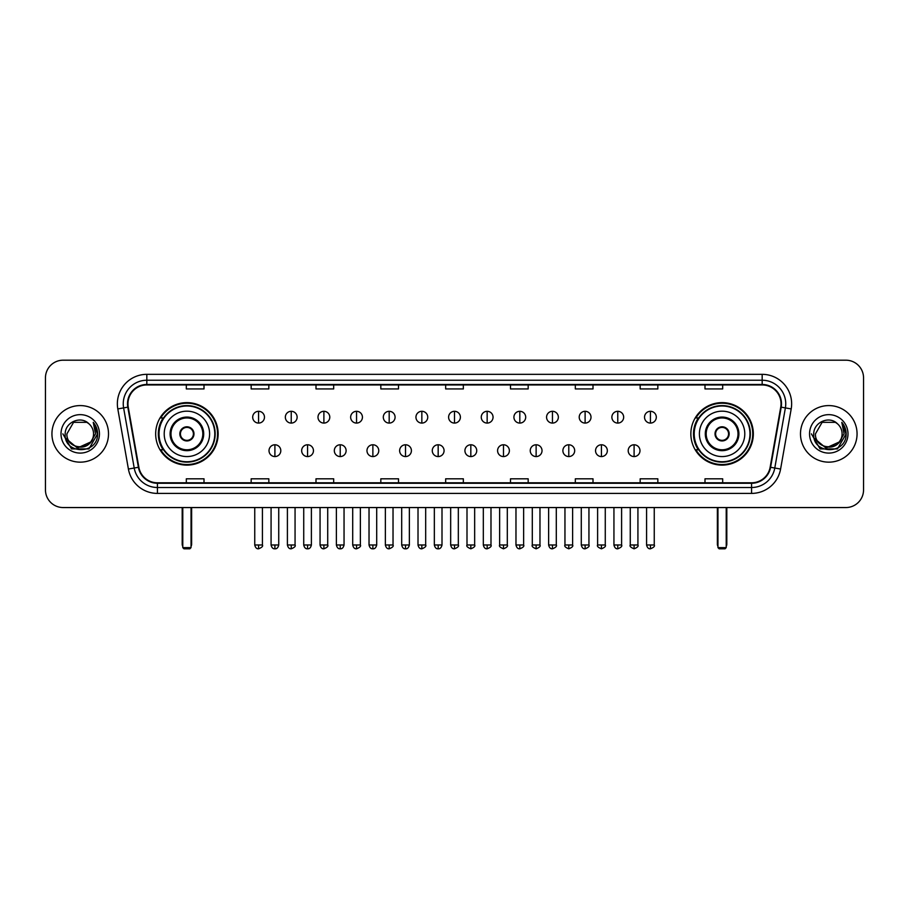 <?xml version="1.0" encoding="UTF-8"?>
<svg xmlns="http://www.w3.org/2000/svg" width="909" height="909" viewBox="0 0 909 909"><rect width="100%" height="100%" fill="white"/><g stroke="black" fill="none" stroke-linecap="round" stroke-linejoin="round"><path stroke-width="1.36" d="M690.851 433.866A31.236 31.236 0 0 0 722.087 465.113A31.236 31.236 0 0 0 753.334 433.866A31.236 31.236 0 0 0 722.087 402.63A31.236 31.236 0 0 0 690.851 433.866M155.666 433.866A31.236 31.236 0 0 0 186.913 465.113A31.236 31.236 0 0 0 218.149 433.866A31.236 31.236 0 0 0 186.913 402.63A31.236 31.236 0 0 0 155.666 433.866M163.165 449.785A28.588 28.588 0 0 1 163.165 417.958M698.339 449.785A28.588 28.588 0 0 1 698.339 417.958M45.45 377.871L45.45 489.86A17.68 17.68 0 0 0 63.13 507.552L845.87 507.552A17.68 17.68 0 0 0 863.55 489.86L863.55 377.871A17.68 17.68 0 0 0 845.87 360.191L63.13 360.191A17.68 17.68 0 0 0 45.45 377.871L45.45 489.86M51.938 433.866A28.293 28.293 0 0 0 80.231 462.158A28.293 28.293 0 0 0 108.512 433.866A28.293 28.293 0 0 0 80.231 405.584A28.293 28.293 0 0 0 51.938 433.866A28.293 28.293 0 0 0 80.231 462.158A28.293 28.293 0 0 0 108.512 433.866A28.293 28.293 0 0 0 80.231 405.584A28.293 28.293 0 0 0 51.938 433.866M800.488 433.866A28.293 28.293 0 0 0 828.769 462.158A28.293 28.293 0 0 0 857.062 433.866A28.293 28.293 0 0 0 828.769 405.584A28.293 28.293 0 0 0 800.488 433.866A28.293 28.293 0 0 0 828.769 462.158A28.293 28.293 0 0 0 857.062 433.866A28.293 28.293 0 0 0 828.769 405.584A28.293 28.293 0 0 0 800.488 433.866M127.964 403.812A18.862 18.862 0 0 1 146.826 384.95L762.174 384.95A18.862 18.862 0 0 1 780.751 407.084L770.15 467.203A18.862 18.862 0 0 1 751.573 482.793L157.427 482.793A18.862 18.862 0 0 1 138.85 467.203L128.249 407.084A18.862 18.862 0 0 1 127.964 403.812M127.499 403.812A19.328 19.328 0 0 0 127.794 407.164L138.395 467.283A19.328 19.328 0 0 0 157.427 483.258L751.573 483.258A19.328 19.328 0 0 0 770.605 467.283L781.206 407.164A19.328 19.328 0 0 0 762.174 384.473L146.826 384.473A19.328 19.328 0 0 0 127.499 403.812M117.806 408.925A29.474 29.474 0 0 1 146.826 374.338L762.174 374.338A29.474 29.474 0 0 1 791.194 408.925L780.592 469.044A29.474 29.474 0 0 1 751.573 493.405L157.427 493.405A29.474 29.474 0 0 1 128.408 469.044L117.806 408.925L123.613 407.902A23.577 23.577 0 0 1 146.826 380.235L762.174 380.235A23.577 23.577 0 0 1 785.387 407.902L774.786 468.021A23.577 23.577 0 0 1 751.573 487.508L157.427 487.508A23.577 23.577 0 0 1 134.214 468.021L123.613 407.902A23.577 23.577 0 0 1 123.249 403.812M845.87 360.191L63.13 360.191M63.13 507.552L845.87 507.552M863.55 489.86L863.55 377.871M770.605 467.283L774.786 468.021L785.387 407.902L791.194 408.925M445.66 384.95L445.66 388.938L463.34 388.938L463.34 384.95M380.826 384.95L380.826 388.938L398.506 388.938L398.506 384.95M315.991 384.95L315.991 388.938L333.671 388.938L333.671 384.95M251.157 384.95L251.157 388.938L268.837 388.938L268.837 384.95M186.322 384.95L186.322 388.938L204.002 388.938L204.002 384.95M510.494 384.95L510.494 388.938L528.174 388.938L528.174 384.95M575.329 384.95L575.329 388.938L593.009 388.938L593.009 384.95M640.163 384.95L640.163 388.938L657.843 388.938L657.843 384.95M704.998 384.95L704.998 388.938L722.678 388.938L722.678 384.95M463.34 482.793L463.34 478.804L445.66 478.804L445.66 482.793M398.506 482.793L398.506 478.804L380.826 478.804L380.826 482.793M333.671 482.793L333.671 478.804L315.991 478.804L315.991 482.793M268.837 482.793L268.837 478.804L251.157 478.804L251.157 482.793M204.002 482.793L204.002 478.804L186.322 478.804L186.322 482.793M528.174 482.793L528.174 478.804L510.494 478.804L510.494 482.793M593.009 482.793L593.009 478.804L575.329 478.804L575.329 482.793M657.843 482.793L657.843 478.804L640.163 478.804L640.163 482.793M722.678 482.793L722.678 478.804L704.998 478.804L704.998 482.793M90.434 442.433C83.367 451.989 66.209 445.876 66.902 433.866C66.084 451.057 94.366 451.057 93.547 433.866C94.366 451.057 66.084 451.057 66.902 433.866L73.561 422.333L86.889 422.333L88.957 423.81C80.776 415.243 65.039 422.299 65.187 433.866C63.687 454.432 97.024 454.977 97.57 434.866L97.593 433.866C97.547 429.502 96.093 425.662 93.241 422.355L95.536 433.866L90.434 442.433A13.317 13.317 0 0 0 93.547 433.866C94.366 451.057 66.084 451.057 66.902 433.866L73.561 422.333M93.547 433.866A13.317 13.317 0 0 0 88.957 423.81M91.286 441.717L77.39 448.012L65.596 438.195M61.005 433.866A19.214 19.214 0 0 0 80.231 453.091A19.214 19.214 0 0 0 99.445 433.866A19.214 19.214 0 0 0 80.231 414.652A19.214 19.214 0 0 0 61.005 433.866M93.241 422.355L97.593 434.377L96.786 428.605L97.593 434.377L96.786 428.605L97.593 434.377L93.366 422.503L97.593 434.377L93.366 422.503L97.593 433.866L88.912 448.921L71.538 448.921L62.857 433.866M93.366 422.503L97.593 434.388M164.211 433.866A22.691 22.691 0 0 1 186.913 411.175A22.691 22.691 0 0 1 209.604 433.866A22.691 22.691 0 0 1 186.913 456.568A22.691 22.691 0 0 1 164.211 433.866A22.691 22.691 0 0 0 186.913 456.568A22.691 22.691 0 0 0 209.604 433.866M170.994 433.866A15.919 15.919 0 0 0 186.913 449.785A15.919 15.919 0 0 0 202.821 433.866A15.919 15.919 0 0 0 186.913 417.958A15.919 15.919 0 0 0 170.994 433.866M163.518 417.958A28.293 28.293 0 0 0 163.518 449.785M214.785 433.866A27.884 27.884 0 0 0 186.913 405.993A27.884 27.884 0 0 0 159.03 433.866A27.884 27.884 0 0 0 186.913 461.749A27.884 27.884 0 0 0 214.785 433.866M179.834 433.866A7.067 7.067 0 0 0 186.913 440.945A7.067 7.067 0 0 0 193.981 433.866A7.067 7.067 0 0 0 186.913 426.798A7.067 7.067 0 0 0 179.834 433.866M217.558 433.866A30.645 30.645 0 0 1 160.711 449.785L163.552 449.785A28.259 28.259 0 0 0 205.604 455.057A28.259 28.259 0 0 0 205.604 412.675A28.259 28.259 0 0 0 163.552 417.958L160.711 417.958A30.645 30.645 0 0 1 217.558 433.866M180.062 432.105L180.3 432.105A6.84 6.84 0 0 1 193.515 432.105L193.151 432.105A6.488 6.488 0 0 1 186.913 440.354A6.488 6.488 0 0 1 180.675 432.105A6.488 6.488 0 0 1 193.151 432.105L193.753 432.105M193.753 435.638L193.515 435.638A6.84 6.84 0 0 1 180.3 435.638L180.062 435.638M182.777 507.552L182.777 547.627L191.038 547.627L191.038 507.552M182.777 547.627L183.959 548.809L189.856 548.809L191.038 547.627M699.396 433.866A22.691 22.691 0 0 1 722.087 411.175A22.691 22.691 0 0 1 744.789 433.866A22.691 22.691 0 0 1 722.087 456.568A22.691 22.691 0 0 1 699.396 433.866A22.691 22.691 0 0 0 722.087 456.568A22.691 22.691 0 0 0 744.789 433.866M706.179 433.866A15.919 15.919 0 0 0 722.087 449.785A15.919 15.919 0 0 0 738.006 433.866A15.919 15.919 0 0 0 722.087 417.958A15.919 15.919 0 0 0 706.179 433.866M698.703 417.958A28.293 28.293 0 0 0 698.703 449.785M749.97 433.866A27.884 27.884 0 0 0 722.087 405.993A27.884 27.884 0 0 0 694.215 433.866A27.884 27.884 0 0 0 722.087 461.749A27.884 27.884 0 0 0 749.97 433.866M715.019 433.866A7.067 7.067 0 0 0 722.087 440.945A7.067 7.067 0 0 0 729.166 433.866A7.067 7.067 0 0 0 722.087 426.798A7.067 7.067 0 0 0 715.019 433.866M752.743 433.866A30.645 30.645 0 0 1 695.896 449.785L698.737 449.785A28.259 28.259 0 0 0 740.79 455.057A28.259 28.259 0 0 0 740.79 412.675A28.259 28.259 0 0 0 698.737 417.958L695.896 417.958A30.645 30.645 0 0 1 752.743 433.866M715.247 432.105L715.485 432.105A6.84 6.84 0 0 1 728.7 432.105L728.325 432.105A6.488 6.488 0 0 1 722.087 440.354A6.488 6.488 0 0 1 715.849 432.105A6.488 6.488 0 0 1 728.325 432.105L728.938 432.105M728.938 435.638L728.325 435.638A6.488 6.488 0 0 1 715.849 435.638L715.247 435.638M728.325 435.638L728.7 435.638A6.84 6.84 0 0 1 715.485 435.638L715.849 435.638M717.962 507.552L717.962 547.627L726.223 547.627L726.223 507.552M717.962 547.627L719.144 548.809L725.041 548.809L726.223 547.627M258.576 411.3A5.897 5.897 0 0 0 252.691 417.186A5.897 5.897 0 0 0 258.576 423.083A5.897 5.897 0 0 0 264.474 417.186A5.897 5.897 0 0 0 258.576 411.3L258.576 423.083A5.897 5.897 0 0 0 264.474 417.186A5.897 5.897 0 0 0 258.576 411.3M291.232 411.3A5.897 5.897 0 0 0 285.335 417.186A5.897 5.897 0 0 0 291.232 423.083A5.897 5.897 0 0 0 297.129 417.186A5.897 5.897 0 0 0 291.232 411.3L291.232 423.083A5.897 5.897 0 0 0 297.129 417.186A5.897 5.897 0 0 0 291.232 411.3M323.888 411.3A5.897 5.897 0 0 0 317.991 417.186A5.897 5.897 0 0 0 323.888 423.083A5.897 5.897 0 0 0 329.785 417.186A5.897 5.897 0 0 0 323.888 411.3L323.888 423.083A5.897 5.897 0 0 0 329.785 417.186A5.897 5.897 0 0 0 323.888 411.3M356.544 411.3A5.897 5.897 0 0 0 350.647 417.186A5.897 5.897 0 0 0 356.544 423.083A5.897 5.897 0 0 0 362.43 417.186A5.897 5.897 0 0 0 356.544 411.3L356.544 423.083A5.897 5.897 0 0 0 362.43 417.186A5.897 5.897 0 0 0 356.544 411.3M389.188 411.3A5.897 5.897 0 0 0 383.303 417.186A5.897 5.897 0 0 0 389.188 423.083A5.897 5.897 0 0 0 395.085 417.186A5.897 5.897 0 0 0 389.188 411.3L389.188 423.083A5.897 5.897 0 0 0 395.085 417.186A5.897 5.897 0 0 0 389.188 411.3M421.844 411.3A5.897 5.897 0 0 0 415.947 417.186A5.897 5.897 0 0 0 421.844 423.083A5.897 5.897 0 0 0 427.741 417.186A5.897 5.897 0 0 0 421.844 411.3L421.844 423.083A5.897 5.897 0 0 0 427.741 417.186A5.897 5.897 0 0 0 421.844 411.3M454.5 411.3A5.897 5.897 0 0 0 448.603 417.186A5.897 5.897 0 0 0 454.5 423.083A5.897 5.897 0 0 0 460.397 417.186A5.897 5.897 0 0 0 454.5 411.3L454.5 423.083A5.897 5.897 0 0 0 460.397 417.186A5.897 5.897 0 0 0 454.5 411.3M487.156 411.3A5.897 5.897 0 0 0 481.259 417.186A5.897 5.897 0 0 0 487.156 423.083A5.897 5.897 0 0 0 493.053 417.186A5.897 5.897 0 0 0 487.156 411.3L487.156 423.083A5.897 5.897 0 0 0 493.053 417.186A5.897 5.897 0 0 0 487.156 411.3M519.812 411.3A5.897 5.897 0 0 0 513.915 417.186A5.897 5.897 0 0 0 519.812 423.083A5.897 5.897 0 0 0 525.697 417.186A5.897 5.897 0 0 0 519.812 411.3L519.812 423.083A5.897 5.897 0 0 0 525.697 417.186A5.897 5.897 0 0 0 519.812 411.3M552.456 411.3A5.897 5.897 0 0 0 546.57 417.186A5.897 5.897 0 0 0 552.456 423.083A5.897 5.897 0 0 0 558.353 417.186A5.897 5.897 0 0 0 552.456 411.3L552.456 423.083A5.897 5.897 0 0 0 558.353 417.186A5.897 5.897 0 0 0 552.456 411.3M585.112 411.3A5.897 5.897 0 0 0 579.215 417.186A5.897 5.897 0 0 0 585.112 423.083A5.897 5.897 0 0 0 591.009 417.186A5.897 5.897 0 0 0 585.112 411.3L585.112 423.083A5.897 5.897 0 0 0 591.009 417.186A5.897 5.897 0 0 0 585.112 411.3M617.768 411.3A5.897 5.897 0 0 0 611.871 417.186A5.897 5.897 0 0 0 617.768 423.083A5.897 5.897 0 0 0 623.665 417.186A5.897 5.897 0 0 0 617.768 411.3L617.768 423.083A5.897 5.897 0 0 0 623.665 417.186A5.897 5.897 0 0 0 617.768 411.3M650.424 411.3A5.897 5.897 0 0 0 644.526 417.186A5.897 5.897 0 0 0 650.424 423.083A5.897 5.897 0 0 0 656.309 417.186A5.897 5.897 0 0 0 650.424 411.3L650.424 423.083A5.897 5.897 0 0 0 656.309 417.186A5.897 5.897 0 0 0 650.424 411.3M274.904 444.774A5.897 5.897 0 0 0 269.019 450.671A5.897 5.897 0 0 0 274.904 456.568A5.897 5.897 0 0 0 280.801 450.671A5.897 5.897 0 0 0 274.904 444.774L274.904 456.568A5.897 5.897 0 0 0 280.801 450.671A5.897 5.897 0 0 0 274.904 444.774M307.56 444.774A5.897 5.897 0 0 0 301.663 450.671A5.897 5.897 0 0 0 307.56 456.568A5.897 5.897 0 0 0 313.457 450.671A5.897 5.897 0 0 0 307.56 444.774L307.56 456.568A5.897 5.897 0 0 0 313.457 450.671A5.897 5.897 0 0 0 307.56 444.774M340.216 444.774A5.897 5.897 0 0 0 334.319 450.671A5.897 5.897 0 0 0 340.216 456.568A5.897 5.897 0 0 0 346.113 450.671A5.897 5.897 0 0 0 340.216 444.774L340.216 456.568A5.897 5.897 0 0 0 346.113 450.671A5.897 5.897 0 0 0 340.216 444.774M372.872 444.774A5.897 5.897 0 0 0 366.975 450.671A5.897 5.897 0 0 0 372.872 456.568A5.897 5.897 0 0 0 378.758 450.671A5.897 5.897 0 0 0 372.872 444.774L372.872 456.568A5.897 5.897 0 0 0 378.758 450.671A5.897 5.897 0 0 0 372.872 444.774M405.516 444.774A5.897 5.897 0 0 0 399.63 450.671A5.897 5.897 0 0 0 405.516 456.568A5.897 5.897 0 0 0 411.413 450.671A5.897 5.897 0 0 0 405.516 444.774L405.516 456.568A5.897 5.897 0 0 0 411.413 450.671A5.897 5.897 0 0 0 405.516 444.774M438.172 444.774A5.897 5.897 0 0 0 432.275 450.671A5.897 5.897 0 0 0 438.172 456.568A5.897 5.897 0 0 0 444.069 450.671A5.897 5.897 0 0 0 438.172 444.774L438.172 456.568A5.897 5.897 0 0 0 444.069 450.671A5.897 5.897 0 0 0 438.172 444.774M470.828 444.774A5.897 5.897 0 0 0 464.931 450.671A5.897 5.897 0 0 0 470.828 456.568A5.897 5.897 0 0 0 476.725 450.671A5.897 5.897 0 0 0 470.828 444.774L470.828 456.568A5.897 5.897 0 0 0 476.725 450.671A5.897 5.897 0 0 0 470.828 444.774M503.484 444.774A5.897 5.897 0 0 0 497.587 450.671A5.897 5.897 0 0 0 503.484 456.568A5.897 5.897 0 0 0 509.37 450.671A5.897 5.897 0 0 0 503.484 444.774L503.484 456.568A5.897 5.897 0 0 0 509.37 450.671A5.897 5.897 0 0 0 503.484 444.774M536.128 444.774A5.897 5.897 0 0 0 530.242 450.671A5.897 5.897 0 0 0 536.128 456.568A5.897 5.897 0 0 0 542.025 450.671A5.897 5.897 0 0 0 536.128 444.774L536.128 456.568A5.897 5.897 0 0 0 542.025 450.671A5.897 5.897 0 0 0 536.128 444.774M568.784 444.774A5.897 5.897 0 0 0 562.887 450.671A5.897 5.897 0 0 0 568.784 456.568A5.897 5.897 0 0 0 574.681 450.671A5.897 5.897 0 0 0 568.784 444.774L568.784 456.568A5.897 5.897 0 0 0 574.681 450.671A5.897 5.897 0 0 0 568.784 444.774M601.44 444.774A5.897 5.897 0 0 0 595.543 450.671A5.897 5.897 0 0 0 601.44 456.568A5.897 5.897 0 0 0 607.337 450.671A5.897 5.897 0 0 0 601.44 444.774L601.44 456.568A5.897 5.897 0 0 0 607.337 450.671A5.897 5.897 0 0 0 601.44 444.774M634.096 444.774A5.897 5.897 0 0 0 628.199 450.671A5.897 5.897 0 0 0 634.096 456.568A5.897 5.897 0 0 0 639.981 450.671A5.897 5.897 0 0 0 634.096 444.774L634.096 456.568A5.897 5.897 0 0 0 639.981 450.671A5.897 5.897 0 0 0 634.096 444.774M842.098 433.866C842.916 451.057 814.634 451.057 815.453 433.866L822.111 422.333L835.439 422.333L837.496 423.81C829.326 415.243 813.589 422.299 813.737 433.866C812.237 454.432 845.575 454.977 846.12 434.866L846.143 433.866C846.097 429.502 844.643 425.662 841.791 422.355L844.086 433.866L838.984 442.433A13.317 13.317 0 0 0 842.098 433.866C842.916 451.057 814.634 451.057 815.453 433.866C814.634 451.057 842.916 451.057 842.098 433.866A13.317 13.317 0 0 0 837.496 423.81M838.984 442.433C831.917 451.989 814.759 445.876 815.453 433.866M839.836 441.717L825.94 448.012L814.146 438.195M809.555 433.866A19.214 19.214 0 0 0 828.769 453.091A19.214 19.214 0 0 0 847.995 433.866A19.214 19.214 0 0 0 828.769 414.652A19.214 19.214 0 0 0 809.555 433.866M841.791 422.355L846.143 434.377L845.336 428.605L846.143 434.377L845.336 428.605L846.143 434.377L841.916 422.503L846.143 434.377L841.916 422.503L846.143 433.866L837.462 448.921L820.088 448.921L811.407 433.866M841.916 422.503L846.143 434.388M762.174 374.338L762.174 384.473M123.613 407.902L127.794 407.164M157.427 493.405L157.427 483.258M751.573 483.258L751.573 493.405M128.408 469.044L138.395 467.283M781.206 407.164L785.387 407.902M146.826 374.338L146.826 384.473M774.786 468.021L780.592 469.044M203.707 433.866A16.794 16.794 0 0 0 186.913 417.072A16.794 16.794 0 0 0 170.108 433.866A16.794 16.794 0 0 0 186.913 450.671A16.794 16.794 0 0 0 203.707 433.866M182.198 507.552L182.198 544.093L182.777 544.093M191.038 544.093L191.629 544.093L191.629 507.552M738.892 433.866A16.794 16.794 0 0 0 722.087 417.072A16.794 16.794 0 0 0 705.293 433.866A16.794 16.794 0 0 0 722.087 450.671A16.794 16.794 0 0 0 738.892 433.866M717.371 507.552L717.371 544.093L717.962 544.093M726.223 544.093L726.802 544.093L726.802 507.552M258.576 544.98L254.747 544.98C255.418 547.707 256.69 548.979 258.576 548.809L258.576 544.98L262.417 544.98L262.417 507.552M291.232 544.98L287.403 544.98C288.073 547.707 289.346 548.979 291.232 548.809L291.232 544.98L295.061 544.98L295.061 507.552M323.888 544.98L320.059 544.98C320.729 547.707 322.002 548.979 323.888 548.809L323.888 544.98L327.717 544.98L327.717 507.552M356.544 544.98L352.703 544.98C353.374 547.707 354.658 548.979 356.544 548.809L356.544 544.98L360.373 544.98L360.373 507.552M389.188 544.98L385.359 544.98C386.03 547.707 387.314 548.979 389.188 548.809L389.188 544.98L393.029 544.98L393.029 507.552M421.844 544.98L418.015 544.98C418.685 547.707 419.958 548.979 421.844 548.809L421.844 544.98L425.673 544.98L425.673 507.552M454.5 544.98L450.671 544.98C451.341 547.707 452.614 548.979 454.5 548.809L454.5 544.98L458.329 544.98L458.329 507.552M487.156 544.98L483.327 544.98C483.986 547.707 485.27 548.979 487.156 548.809L487.156 544.98L490.985 544.98L490.985 507.552M519.812 544.98L515.971 544.98C516.642 547.707 517.925 548.979 519.812 548.809L519.812 544.98L523.641 544.98L523.641 507.552M552.456 544.98L548.627 544.98C549.297 547.707 550.57 548.979 552.456 548.809L552.456 544.98L556.297 544.98L556.297 507.552M585.112 544.98L581.283 544.98C581.953 547.707 583.226 548.979 585.112 548.809L585.112 544.98L588.941 544.98L588.941 507.552M617.768 544.98L613.939 544.98C614.609 547.707 615.882 548.979 617.768 548.809L617.768 544.98L621.597 544.98L621.597 507.552M650.424 544.98L646.583 544.98C647.253 547.707 648.537 548.979 650.424 548.809L650.424 544.98L654.253 544.98L654.253 507.552M274.904 544.98L271.075 544.98C271.746 547.707 273.018 548.979 274.904 548.809L274.904 544.98L278.733 544.98L278.733 507.552M307.56 544.98L303.731 544.98C304.401 547.707 305.674 548.979 307.56 548.809L307.56 544.98L311.389 544.98L311.389 507.552M340.216 544.98L336.387 544.98C337.046 547.707 338.33 548.979 340.216 548.809L340.216 544.98L344.045 544.98L344.045 507.552M372.872 544.98L369.031 544.98C369.702 547.707 370.986 548.979 372.872 548.809L372.872 544.98L376.701 544.98L376.701 507.552M405.516 544.98L401.687 544.98C402.357 547.707 403.63 548.979 405.516 548.809L405.516 544.98L409.357 544.98L409.357 507.552M438.172 544.98L434.343 544.98C435.013 547.707 436.286 548.979 438.172 548.809L438.172 544.98L442.001 544.98L442.001 507.552M470.828 544.98L466.999 544.98C466.215 546.195 467.499 547.479 470.828 548.809L470.828 544.98L474.657 544.98L474.657 507.552M503.484 544.98L499.643 544.98C498.871 546.195 500.143 547.479 503.484 548.809L503.484 544.98L507.313 544.98L507.313 507.552M536.128 544.98L532.299 544.98C531.526 546.195 532.799 547.479 536.128 548.809L536.128 544.98L539.969 544.98L539.969 507.552M568.784 544.98L564.955 544.98C564.182 546.195 565.455 547.479 568.784 548.809L568.784 544.98L572.613 544.98L572.613 507.552M601.44 544.98L597.611 544.98C596.827 546.195 598.111 547.479 601.44 548.809L601.44 544.98L605.269 544.98L605.269 507.552M634.096 544.98L630.267 544.98C629.482 546.195 630.766 547.479 634.096 548.809L634.096 544.98L637.925 544.98L637.925 507.552M182.198 544.093A4.715 4.715 0 0 0 182.777 546.377M191.038 546.377A4.715 4.715 0 0 0 191.629 544.093M717.371 544.093A4.715 4.715 0 0 0 717.962 546.377M726.223 546.377A4.715 4.715 0 0 0 726.802 544.093M254.747 544.98L254.747 507.552M262.417 544.98C263.19 546.195 261.917 547.479 258.576 548.809M287.403 544.98L287.403 507.552M295.061 544.98C295.845 546.195 294.561 547.479 291.232 548.809M320.059 544.98L320.059 507.552M327.717 544.98C328.49 546.195 327.217 547.479 323.888 548.809M352.703 544.98L352.703 507.552M360.373 544.98C361.146 546.195 359.873 547.479 356.544 548.809M385.359 544.98L385.359 507.552M393.029 544.98C393.802 546.195 392.529 547.479 389.188 548.809M418.015 544.98L418.015 507.552M425.673 544.98C426.457 546.195 425.173 547.479 421.844 548.809M450.671 544.98L450.671 507.552M458.329 544.98C459.113 546.195 457.829 547.479 454.5 548.809M483.327 544.98L483.327 507.552M490.985 544.98C491.758 546.195 490.485 547.479 487.156 548.809M515.971 544.98L515.971 507.552M523.641 544.98C524.413 546.195 523.141 547.479 519.812 548.809M548.627 544.98L548.627 507.552M556.297 544.98C557.069 546.195 555.797 547.479 552.456 548.809M581.283 544.98L581.283 507.552M588.941 544.98C589.725 546.195 588.441 547.479 585.112 548.809M613.939 544.98L613.939 507.552M621.597 544.98C622.37 546.195 621.097 547.479 617.768 548.809M646.583 544.98L646.583 507.552M654.253 544.98C655.025 546.195 653.753 547.479 650.424 548.809M271.075 544.98L271.075 507.552M278.733 544.98C278.074 547.707 276.791 548.979 274.904 548.809M303.731 544.98L303.731 507.552M311.389 544.98C310.719 547.707 309.446 548.979 307.56 548.809M336.387 544.98L336.387 507.552M344.045 544.98C343.375 547.707 342.102 548.979 340.216 548.809M369.031 544.98L369.031 507.552M376.701 544.98C376.031 547.707 374.747 548.979 372.872 548.809M401.687 544.98L401.687 507.552M409.357 544.98C408.686 547.707 407.402 548.979 405.516 548.809M434.343 544.98L434.343 507.552M442.001 544.98C441.331 547.707 440.058 548.979 438.172 548.809M466.999 544.98L466.999 507.552M474.657 544.98C475.43 546.195 474.157 547.479 470.828 548.809M499.643 544.98L499.643 507.552M507.313 544.98C508.086 546.195 506.813 547.479 503.484 548.809M532.299 544.98L532.299 507.552M539.969 544.98C540.741 546.195 539.469 547.479 536.128 548.809M564.955 544.98L564.955 507.552M572.613 544.98C573.397 546.195 572.113 547.479 568.784 548.809M597.611 544.98L597.611 507.552M605.269 544.98C606.053 546.195 604.769 547.479 601.44 548.809M630.267 544.98L630.267 507.552M637.925 544.98C638.697 546.195 637.425 547.479 634.096 548.809"/></g></svg>
